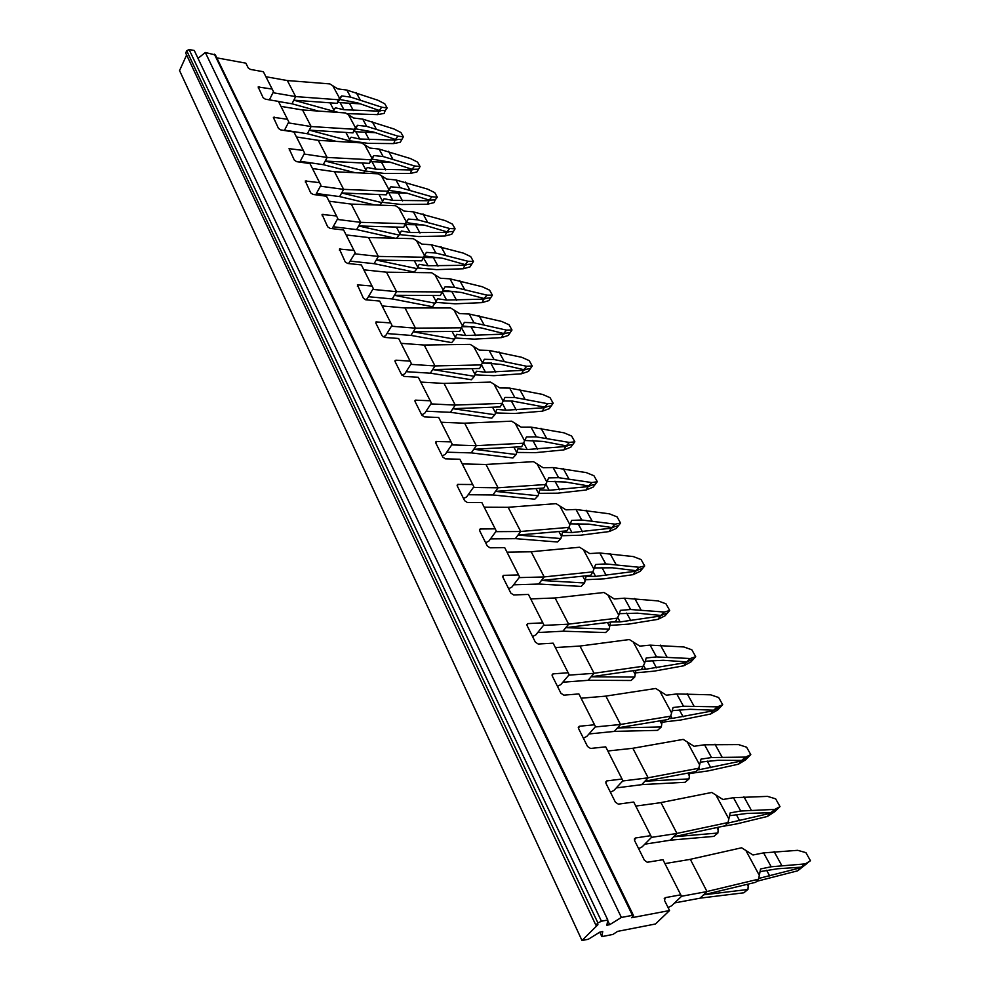 <?xml version="1.0" encoding="UTF-8"?>
<svg xmlns="http://www.w3.org/2000/svg" width="990" height="990" viewBox="0 0 990 990"><rect width="100%" height="100%" fill="white"/><g stroke="black" fill="none" stroke-linecap="round" stroke-linejoin="round"><path stroke-width="1.49" d="M272.98 92.701L295.639 96.599L291.976 103.789L278.462 101.5M332.318 112.043L333.011 111.09L293.807 100.188L337.107 103.344L338.345 99.742L295.626 96.587L287.335 80.549L329.818 83.903L337.813 88.89L346.834 90.065L350.683 97.107L341.649 95.943L339.805 99.483L357.576 102.873L379.294 110.496L381.744 107.192L350.683 97.107M265.902 76.737L287.31 80.549M291.976 103.777L318.31 111.066M338.345 99.742L339.57 98.282L332.751 85.66M337.107 103.344L339.805 99.483M339.57 98.282L341.649 95.943M333.011 111.09L335.387 107.823L343.951 109.717L340.152 102.663L337.912 102.168M332.789 112.068L335.387 107.823M333.84 109.94L330.041 102.836M333.494 111.313L338.914 112.501M343.951 109.717L378.935 111.152L377.648 114.642L346.574 113.615M360.348 103.839L340.152 102.663M379.294 110.496L385.184 110.608L387.139 107.984L384.801 103.814L377.846 100.225L346.834 90.065M360.026 99.52L356.165 92.503M381.744 107.192L387.139 107.984M353.405 110.608L349.581 103.591M377.648 114.642L384.157 113.392L385.184 110.608M378.935 111.152L381.039 110.744M674.623 902.929L699.98 898.202L707.009 891.569L690.315 859.308L741.621 847.787L752.982 854.989L763.612 852.885L771.198 866.77L760.555 868.96L759.33 875.383L745.817 850.361M707.009 891.569L681.504 896.259M664.934 863.589L690.339 859.357M703.556 894.824L755.741 882.288L758.55 879.182L759.33 875.383M706.984 891.52L758.55 879.182M700.041 898.153L743.775 892.807L747.957 889.466L748.329 884.07M703.543 894.836L747.957 889.466M748.155 886.001L747.264 884.33M760.035 871.621L777.534 868.774L801.145 867.166L805.303 863.886L771.198 866.77M758.699 878.452L800.477 867.785L797.655 870.816L756.583 881.36M801.145 867.166L810.451 860.731L805.897 852.638L797.705 850.323L763.612 852.885M781.729 865.433L774.13 851.635M805.303 863.886L810.451 860.731M769.7 875.977L766.594 870.26M797.655 870.816L807.135 863.354M800.477 867.785L802.816 866.151M644.799 844.173L670.193 840.225L676.95 833.469L660.961 802.581L711.798 792.458L722.91 799.499L733.466 797.705L740.73 811.02L730.162 812.889L728.838 818.953L715.894 794.97M676.95 833.469L651.519 837.354M635.766 806.083L660.986 802.63M670.242 840.176L713.827 836.389L717.874 833.023L673.621 836.798L725.348 825.734L728.021 822.541L728.838 818.953M676.925 833.419L728.021 822.541M717.874 833.023L718.418 827.219M718.134 829.769L716.946 827.529M720.633 826.749L736.993 823.841L767.448 816.428L774.663 811.713L780.009 806.602L775.64 798.831L767.522 796.381L733.466 797.705M729.543 815.723L747.178 813.409L770.777 812.703L774.799 809.399L740.73 811.02M727.613 823.024L728.529 822.925L728.108 822.146M728.529 822.925L770.133 813.322L767.448 816.428M751.224 810.043L743.948 796.814M770.777 812.703L776.804 809.251M774.799 809.399L780.009 806.602M739.641 820.722L736.275 814.535M770.133 813.322L772.472 811.8M616.275 787.904L641.668 784.674L648.153 777.831L632.857 748.267L683.199 739.394L694.077 746.287L704.546 744.777L711.525 757.548L701.031 759.12L699.621 764.849L687.196 741.857M648.153 777.831L622.735 780.986M607.835 751.002L632.796 748.279M644.96 781.197L696.205 771.519L698.754 768.265L699.621 764.849M648.128 777.781L698.754 768.265M641.718 784.625L685.105 782.286L689.015 778.907L689.758 772.732M644.948 781.209L689.015 778.907M689.337 775.826L687.877 773.091M689.646 773.549L708.271 770.876L738.441 764.206L745.631 759.813L750.791 754.64L746.584 747.178L738.528 744.591L704.546 744.777M700.289 762.114L718.059 760.295L741.634 760.419L745.52 757.09L711.525 757.548M697.542 769.799L699.782 769.601L698.853 767.881M699.782 769.601L741.015 761.05L738.441 764.206M721.97 756.904L714.978 744.208M741.634 760.419L747.685 757.288M745.52 757.09L750.791 754.64M710.808 767.696L707.194 761.075M741.015 761.05L743.341 759.627M588.976 733.961L614.32 731.412L620.557 724.494L605.855 696.094L655.739 688.471L666.394 695.203L676.776 693.953L683.484 706.229L673.076 707.528L671.591 712.949L659.662 690.859M620.557 724.494L595.176 726.957M581.068 698.21L605.88 696.131M614.357 731.375L657.533 730.373L661.332 726.957L617.463 727.922L668.25 719.482L670.676 716.178L671.591 712.949M620.532 724.445L670.676 716.178M661.332 726.957L662.285 720.473M661.704 724.061L659.984 720.856M662.001 722.217L680.699 720.015L710.573 714.038L717.738 709.929L722.7 704.707L718.666 697.529L710.672 694.819L676.776 693.953M672.21 710.659L690.092 709.298L713.629 710.189L717.404 706.835L683.484 706.229M668.881 718.616L672.173 718.418L670.774 715.82M672.173 718.418L713.023 710.82L710.573 714.038M693.891 705.895L687.171 693.693M713.629 710.189L719.705 707.367M717.404 706.835L722.7 704.707M683.112 716.785L679.288 709.756M713.023 710.82L715.349 709.496M562.815 682.221L588.072 680.316L594.074 673.311L579.967 646.049L629.355 639.54L639.8 646.124L650.096 645.134L656.543 656.915L646.223 657.979L644.663 663.102L633.192 641.879M594.074 673.311L568.78 675.143M555.378 647.547L579.967 646.049M588.097 680.279L631.063 680.489L634.726 677.073L591.092 676.776L641.396 669.525L644.663 663.102M594.05 673.274L643.71 666.159M634.726 677.073L635.914 670.317M635.159 674.338L633.216 670.7M635.432 672.878L654.192 671.133L683.781 665.787L690.909 661.963L695.698 656.679L691.812 649.774L683.88 646.965L650.096 645.134M645.232 661.209L663.226 660.293L686.701 661.889L690.352 658.523L656.543 656.915M641.495 669.364L645.653 669.228L643.809 665.812M645.653 669.228L686.12 662.533L683.781 665.787M666.901 656.877L660.441 645.146M686.701 661.889L692.79 659.365M690.352 658.523L695.698 656.679M656.494 667.854L652.472 660.466M686.12 662.533L688.434 661.295M537.731 632.536L562.865 631.224L568.644 624.17L555.081 597.972L603.999 592.49L614.233 598.95L624.455 598.183L630.642 609.518L620.408 610.335L618.787 615.186L607.761 594.792M568.644 624.17L543.473 625.408M530.702 598.9L555.081 597.972M562.889 631.187L605.608 632.548L609.159 629.108L565.773 627.672L615.582 621.497L618.787 615.186M568.619 624.133L617.797 618.094M609.159 629.108L610.595 622.116M609.63 626.534L607.476 622.5M609.877 625.42L628.687 624.108L657.991 619.356L665.094 615.78L669.71 610.471L665.973 603.826L658.102 600.918L624.455 598.183M619.282 613.664L637.387 613.169L660.788 615.421L664.34 612.043L630.642 609.518M611.474 622.005L620.136 621.918L617.909 617.772M620.136 621.918L660.231 616.065L657.991 619.356M640.938 609.729L634.738 598.455M660.788 615.421L666.889 613.157M664.34 612.043L669.71 610.471M630.89 620.779L626.695 613.058M660.231 616.065L662.533 614.901M519.156 577.615L544.203 576.947L538.634 584.05L513.624 584.805M541.443 580.462L590.758 575.314L592.874 571.861L544.178 576.91L531.16 551.752L579.596 547.235L589.632 553.546L599.767 552.989L605.732 563.904L595.572 564.523L593.889 569.114L583.283 549.475M507.004 552.16L531.185 551.789M538.659 584.013L581.118 586.414L584.57 582.974L586.13 576.267L595.596 576.39L592.985 571.564M541.431 580.474L584.57 582.974M592.874 571.861L593.889 569.114M585.078 580.548L582.739 576.155M585.276 579.744L604.135 578.828L633.154 574.646L640.221 571.304L644.688 565.958L641.087 559.56L633.278 556.566L599.767 552.989M594.322 567.913L612.513 567.802L635.84 570.661L639.28 567.282L605.732 563.904M595.596 576.39L635.308 571.304L633.154 574.646M615.966 564.374L609.989 553.509M635.84 570.661L641.941 568.656M639.28 567.282L644.688 565.958M606.251 575.475L601.883 567.456M635.308 571.304L637.597 570.228M495.804 531.667L520.691 531.519L515.32 538.671L490.471 538.894M518.03 535.058L566.874 530.85L568.891 527.373L520.678 531.482L508.155 507.276L556.095 503.65L565.946 509.838L575.994 509.479L581.736 519.998L571.663 520.406L569.931 524.762L559.721 505.841M484.197 507.202L508.167 507.313M515.345 538.634L557.531 542L560.885 538.56L562.555 532.224L571.948 532.546L569.003 527.076M518.03 535.07L560.885 538.56M568.891 527.373L569.931 524.762M561.441 536.258L558.917 531.531M561.577 535.751L580.486 535.219L609.221 531.556L616.25 528.45L620.557 523.067L617.092 516.891L609.357 513.822L575.994 509.479M570.289 523.859L588.567 524.118L611.795 527.534L615.136 524.156L581.736 519.998M571.948 532.546L611.275 528.19L609.221 531.556M591.909 520.678L586.154 510.221M611.795 527.534L617.896 525.764M615.136 524.156L620.557 523.067M582.504 531.828L577.999 523.537M611.275 528.19L613.553 527.187M468.183 494.728L492.884 494.975L498.069 487.798L485.991 464.459L533.462 461.662L543.114 467.726L553.076 467.552L558.62 477.687L548.633 477.91L546.851 482.031L537.013 463.803M498.069 487.798L473.344 487.464M462.256 463.926L486.003 464.483M492.909 494.95L534.823 499.207L538.077 495.767L495.495 491.374L543.857 488.021L546.851 482.031M498.057 487.773L545.787 484.518M538.077 495.767L539.835 489.778L549.165 490.285L545.898 484.246M538.659 493.602L535.974 488.565M538.746 493.342L557.692 493.181L586.142 490L593.134 487.105L597.304 481.697L593.951 475.745L586.278 472.601L553.076 467.552M547.124 481.412L565.476 482.019L588.617 485.954L591.859 482.563L558.62 477.687M549.165 490.285L588.11 486.61L586.142 490M568.73 478.578L563.174 468.493M588.617 485.954L594.718 484.395M591.859 482.563L597.304 481.697M559.635 489.765L554.982 481.227M588.11 486.61L590.374 485.669M451.712 444.906L476.277 445.686L471.265 452.9L446.75 452.195M471.289 452.863L512.919 457.962L516.087 454.509L473.789 449.274L521.668 446.75L523.524 443.211L476.264 445.661L464.644 423.188L511.632 421.171L521.111 427.123L530.986 427.111L536.332 436.887L526.433 436.937L524.613 440.847L515.109 423.275M441.119 422.247L464.657 423.225M523.524 443.211L524.613 440.847M516.087 454.509L517.918 448.841L527.187 449.534L523.636 442.951M516.706 452.467L513.872 447.158M516.718 452.442L535.701 452.628L563.867 449.906L570.822 447.195L574.856 441.788L571.614 436.033L564.015 432.828L530.986 427.111M524.787 440.476L543.213 441.429L566.243 445.834L569.399 442.443L536.332 436.887M527.187 449.534L565.76 446.49L563.867 449.906M546.381 437.976L541.023 428.249M566.243 445.834L572.331 444.473M569.399 442.443L574.856 441.788M537.558 449.188L532.793 440.426M565.76 446.49L568.013 445.611M430.885 403.895L455.276 405.108L450.438 412.323L426.084 411.209M450.45 412.298L491.795 418.164L494.864 414.711L452.863 408.697L500.272 406.927L502.041 403.375L455.264 405.071L444.052 383.402L490.57 382.103L499.876 387.944L509.664 388.092L514.825 397.535L505.011 397.411L503.155 401.123L493.985 384.17M420.75 382.078L444.065 383.439M502.041 403.375L503.155 401.123M494.864 414.711L496.782 409.353L505.977 410.207L502.165 403.128M495.52 412.781L492.55 407.212M495.458 412.954L514.478 413.486L542.359 411.184L549.277 408.672L553.175 403.239L550.056 397.683L542.52 394.416L509.664 388.092M503.229 400.975L512.35 401.061M514.825 397.535L547.718 403.71L544.649 407.088L512.362 401.061M505.977 410.207L544.178 407.744L542.359 411.184M524.811 398.797L519.639 389.404M544.649 407.088L550.725 405.925M547.718 403.71L553.175 403.239M516.26 410.021L511.385 401.061M544.178 407.744L546.418 406.94M406.172 371.683L430.341 373.193L435.018 365.954L424.19 345.027L470.238 344.384L479.383 350.114L489.085 350.423L494.06 359.531L484.345 359.271L482.439 362.786L473.591 346.413M435.018 365.954L410.813 364.357M401.099 343.332L424.203 345.052M430.353 373.168L471.389 379.739L474.383 376.299L432.692 369.555L479.618 368.503L482.439 362.786M435.006 365.929L481.313 364.926M474.383 376.299L476.376 371.225L485.496 372.228L481.437 364.691M475.064 374.468L471.97 368.664M474.928 374.839L493.973 375.68L521.582 373.775L528.45 371.436L532.236 365.991L529.217 360.62L521.742 357.303L489.085 350.423M482.427 362.835L500.977 364.407L523.784 369.666L526.767 366.288L494.06 359.531M485.496 372.228L523.326 370.322L521.582 373.775M491.597 363.07L482.266 363.12M503.984 360.966L498.985 351.896M523.784 369.666L529.848 368.688M526.767 366.288L532.236 365.991M495.681 372.203L490.755 363.132M523.326 370.322L525.554 369.567M386.954 333.543L410.937 335.424L415.466 328.173L405.009 307.964L450.599 307.952L459.583 313.583L469.198 314.016L474.012 322.827L464.372 322.418L462.441 325.76L453.903 309.944M415.466 328.173L391.446 326.217M382.14 305.935L405.021 307.989M410.949 335.4L451.688 342.627L454.608 339.186L413.214 331.786L459.669 331.378L462.441 325.76M415.454 328.148L461.303 327.801M454.608 339.186L456.662 334.385L465.721 335.523L461.427 327.579M455.313 337.466L452.096 331.452M455.091 337.998L474.161 339.149L501.497 337.615L508.315 335.437L511.991 329.992L509.07 324.794L501.658 321.428L469.198 314.016M462.318 325.982L480.942 327.851L503.613 333.494L506.521 330.115L474.012 322.827M465.708 335.536L503.168 334.15L501.497 337.615M473.938 326.725L461.897 326.737M483.85 324.423L479.024 315.649M503.613 333.494L509.664 332.677M506.521 330.115L511.991 329.992M475.806 335.647L471.03 326.873M503.168 334.15L505.383 333.444M368.404 296.715L392.201 298.943L396.594 291.691L386.496 272.188L431.615 272.745L440.439 278.264L449.967 278.834L454.62 287.347L445.079 286.815L443.112 289.996M396.594 291.691L372.76 289.389M363.825 269.825L386.471 272.188M394.404 295.292L440.389 295.515L443.124 289.983L434.857 274.688M396.582 291.666L441.961 291.926M392.213 298.918L432.642 306.752L437.605 298.782L446.589 300.057L442.085 291.716M394.404 295.305L435.489 303.324M443.124 289.983L445.079 286.815M436.219 301.703L432.89 295.478M435.909 302.371L455.004 303.819L482.068 302.631L488.85 300.613L492.401 295.169L489.58 290.144L482.241 286.729L449.967 278.834M442.889 290.367L461.563 292.508L484.11 298.497L486.944 295.131L454.62 287.347M446.589 300.057L483.677 299.153L482.068 302.631M456.65 291.642L442.183 291.543M464.397 289.08L459.731 280.603M484.11 298.497L490.137 297.841M486.944 295.131L492.401 295.169M456.588 300.317L451.972 291.827M483.677 299.153L485.88 298.51M350.497 261.15L374.096 263.687L378.341 256.435L368.577 237.551L413.251 238.677L421.938 244.109L431.38 244.79L435.872 253.032L426.418 252.376L424.289 255.94L442.815 258.316L465.226 264.639L467.998 261.273L435.872 253.032M378.341 256.435L354.705 253.824M346.129 234.927L368.577 237.551M374.109 263.662L414.228 272.064L417 268.649L376.225 260.048L421.752 260.84L424.425 255.395L416.443 240.595M378.329 256.41L423.262 257.239M424.425 255.395L426.418 252.376M417 268.649L419.166 264.342L428.076 265.741L423.175 257.425M417.743 267.102L414.327 260.704M417.347 267.919L436.466 269.627L463.258 268.773L470.003 266.904L473.443 261.459L470.708 256.596L463.444 253.143L431.38 244.79M428.076 265.741L464.817 265.295L463.258 268.773M439.77 257.734L423.633 257.499M445.587 254.9L441.057 246.696M465.226 264.639L471.24 264.132M467.998 261.273L473.443 261.459M437.988 266.124L433.521 257.907M464.817 265.295L466.995 264.689M333.172 226.76L356.586 229.593L360.707 222.354L351.252 204.088L395.48 205.722L404.019 211.056L413.375 211.86L417.731 219.829L408.363 219.062L406.296 222.614L424.673 225.225L446.948 231.846L449.646 228.504L417.731 219.829M360.707 222.354L337.268 219.434M329.026 201.193L351.252 204.088M396.606 238.256L399.106 235.088L358.652 225.955L403.722 227.292L406.296 222.614M360.694 222.329L405.17 223.69L403.722 227.292M356.598 229.569L395.183 238.231M405.17 223.69L406.358 221.921L398.624 207.603M406.358 221.921L408.363 219.062M399.106 235.088L401.334 231.017L410.169 232.526L405.269 224.445M399.873 233.64L396.371 227.069M399.391 234.556L418.522 236.548L445.055 235.991L451.749 234.259L455.091 228.814L452.442 224.111L445.24 220.621L413.375 211.86M410.169 232.526L446.552 232.501L445.055 235.991M423.312 224.953L405.875 224.544M427.371 221.822L422.99 213.877M446.948 231.846L452.937 231.487M449.646 228.504L455.091 228.814M419.983 233.021L415.664 225.077M446.552 232.501L448.718 231.945M316.429 193.496L339.644 196.602L343.641 189.375L334.509 171.728L378.279 173.819L386.682 179.054L395.95 179.957L400.17 187.679L390.877 186.801L388.884 190.365L407.1 193.186L429.239 200.091L431.875 196.75L400.17 187.679M343.641 189.375L320.401 186.194M312.469 168.547L334.484 171.728M379.826 205.14L381.793 202.603L341.649 192.976L386.273 194.82L388.884 190.365M343.629 189.35L387.659 191.206L386.273 194.82M339.657 196.589L374.752 204.955M387.659 191.206L388.86 189.523L381.36 175.663M388.86 189.523L390.877 186.801M381.793 202.603L384.058 198.755L392.832 200.364L388.662 192.642L387.635 192.444M392.832 200.364L428.856 200.747L427.408 204.237L401.148 204.497L382.004 202.257L384.058 198.755M382.586 201.23L378.997 194.51M407.212 193.223L388.662 192.642M429.239 200.091L435.216 199.856L437.308 197.196L434.746 192.629L427.606 189.115L395.95 179.957M409.736 189.795L405.492 182.098M431.875 196.75L437.308 197.196M402.559 200.97L398.364 193.273M427.408 204.237L434.053 202.628L435.216 199.856M428.856 200.747L430.996 200.228M300.23 161.308L323.247 164.674L327.133 157.459L318.273 140.345L361.622 142.907L369.889 148.055L379.071 149.057L383.155 156.544L373.948 155.566L372.005 159.118L390.072 162.137L412.075 169.302L414.649 165.974L383.155 156.544M327.133 157.459L304.079 154.019M296.456 136.967L318.273 140.345M363.54 173.101L365.025 171.146L325.19 161.061L369.369 163.362L372.005 159.118M327.121 157.435L370.706 159.761L369.369 163.362M323.247 164.662L355.175 172.706M370.706 159.761L371.906 158.153L364.654 144.726M371.906 158.153L373.948 155.566M365.025 171.146L367.327 167.496L376.027 169.203L371.993 161.717L370.545 161.432M363.602 173.101L367.327 167.496M365.83 169.847L362.167 162.991M365.335 170.998L384.306 173.448L410.318 173.448L416.914 171.975L420.069 166.543L417.582 162.125L410.504 158.573L379.071 149.057M376.027 169.203L411.704 169.958L410.318 173.448M391.161 162.496L371.993 161.717M392.646 158.759L388.538 151.309M412.075 169.302L418.028 169.191M414.649 165.974L420.069 166.543M385.667 169.921L381.596 162.459M411.704 169.958L413.832 169.488M288.276 122.871L311.132 126.547L307.358 133.749L284.538 130.148M347.7 142.09L348.765 140.654L309.251 130.136L352.985 132.895L354.272 129.282L311.12 126.522L302.556 109.964L345.473 112.947L353.603 118.02L362.711 119.109L366.671 126.361L357.551 125.297L355.657 128.836L373.577 132.054L395.443 139.454L397.943 136.137L366.671 126.361M280.937 106.376L302.556 109.964M307.37 133.737L336.377 141.409M354.272 129.282L355.484 127.76L348.455 114.729M352.985 132.895L355.657 128.836M355.484 127.76L357.551 125.297M348.765 140.654L351.116 137.202L359.741 139.008L355.831 131.744L353.975 131.348M347.936 142.102L351.116 137.202M349.581 139.429L345.857 132.437M349.173 140.691L367.983 143.34L393.735 143.6L400.282 142.238L403.363 136.818L400.938 132.524L393.933 128.96L362.711 119.109M359.741 139.008L395.072 140.11L393.735 143.6M375.544 132.709L355.831 131.744M376.089 128.688L372.104 121.448M395.443 139.454L401.358 139.454M397.943 136.137L403.363 136.818M369.282 139.813L365.347 132.573M395.072 140.11L397.188 139.677M411.345 363.528L398.648 338.493L411.345 363.528L404.836 373.775L401.965 375.235M668.089 907.57L671.727 905.714L681.528 896.321L662.954 859.704L647.262 862.265L644.416 860.236L634.59 840.584L635.382 837.998L650.764 835.659L633.724 802.048L618.292 804.127L615.372 802.148L605.967 783.337L606.796 780.912L622.042 779.031L605.719 746.844L590.547 748.465L587.565 746.534L578.556 728.529L579.348 726.252L594.544 724.779L578.89 693.928L563.842 695.153L560.922 693.26L552.284 675.997L552.989 673.868L568.161 672.767L553.15 643.166L538.238 644.02L535.367 642.163L527.088 625.593L527.695 623.613L542.854 622.859L528.437 594.433L513.649 594.941L510.852 593.121L502.895 577.207L503.415 575.363L518.55 574.93L504.69 547.606L490.038 547.804L487.29 546.01L479.643 530.714L480.101 529.007L495.186 528.846L481.858 502.574L467.342 502.475L464.644 500.717L457.281 486.003L457.677 484.419L472.7 484.531L459.88 459.236L445.5 458.865L442.852 457.145L435.773 442.988L436.095 441.503L451.069 441.862L438.719 417.508L424.475 416.877L421.876 415.194L415.058 401.544L415.33 400.17L430.229 400.764L418.312 377.277L404.217 376.423L401.655 374.764L395.084 361.61L396.087 360.199L410.132 361.14M383.192 336.872L385.692 335.61L391.978 325.351L390.753 322.926L376.014 321.923L375.829 323.099L382.165 335.783L384.677 337.429L398.648 338.493M390.753 322.926L379.665 301.059L365.83 299.797L363.367 298.188L357.402 284.848L372.042 286.036L361.338 264.924L347.639 263.464L345.213 261.88L339.421 249.035L353.975 250.396L343.629 230.002L330.066 228.368L327.678 226.809L322.059 214.446L336.513 215.969L326.514 196.243L313.075 194.448L310.736 192.926L305.279 180.997L319.621 182.667L309.957 163.585L296.641 161.655L294.339 160.145L289.055 148.636L303.287 150.455L293.931 131.992L280.752 129.913L278.475 128.428L273.351 117.315L287.471 119.27L278.413 101.388L265.357 99.173L263.13 97.713L258.142 86.984L272.163 89.063L263.377 71.738L250.445 69.411L248.255 67.964L245.842 63.162L216.81 57.865M186.627 54.995L179.549 70.575L581.996 940.5L588.32 939.263L599.915 932.085L602.724 931.541L601.858 936.614L612.872 934.449L617.661 931.355L655.479 923.992L669.562 910.54L631.657 917.73L633.501 915.564L632.449 915.354L621.386 917.445L205.326 52.507L215.399 54.957L633.452 915.465M669.562 910.54L664.513 900.417L665.268 897.658L680.774 894.824L662.954 859.704M463.53 498.502L466.624 496.93L473.839 486.758L472.7 484.531M473.839 486.758L459.88 459.236M485.657 542.743L488.812 541.146L496.287 531.024L481.858 502.574M496.287 531.024L495.186 528.846M391.978 325.351L379.665 301.059M372.042 286.036L373.292 288.498L367.203 298.757L365.335 299.698M373.292 288.498L361.338 264.924M353.975 250.396L355.237 252.896L348.542 263.563M355.237 252.896L343.629 230.002M269.404 99.866L273.488 91.674L263.377 71.738M273.488 91.674L272.163 89.063M284.377 130.482L288.795 121.869L287.471 119.27M288.795 121.869L278.413 101.388M299.809 162.113L304.598 153.029L303.287 150.455M304.598 153.029L293.931 131.992M315.723 194.807L320.921 185.217L319.621 182.667M320.921 185.217L309.957 163.585M332.133 228.616L337.8 218.493L336.513 215.969M337.8 218.493L326.514 196.243M610.409 792.235L613.899 790.453L622.933 780.764L622.042 779.031M622.933 780.764L605.719 746.844M186.714 50.738L597.935 922.989L601.437 921.207L607.798 920.007L194.263 50.478L189.102 49.537L186.714 50.738L185.687 53.002L595.832 925.081L597.935 924.685L581.996 940.5M607.798 920.007L606.882 925.217L609.692 924.685L607.712 920.502M442.233 455.895L445.265 454.361L452.232 444.151L451.069 441.862M452.232 444.151L438.719 417.508M557.457 686.318L560.798 684.622L569.151 674.71L553.15 643.166M508.65 588.728L511.867 587.095L519.614 577.021L504.69 547.606M601.858 936.614L599.767 932.172M519.614 577.021L518.55 574.93M528.437 594.433L543.881 624.888L535.837 634.875L532.558 636.545M650.764 835.659L651.593 837.28L642.176 846.834L638.624 848.653M198 58.348L205.326 52.507M609.692 924.685L621.386 917.445M583.382 738.169L586.798 736.436L595.473 726.623L578.89 693.928M681.528 896.321L680.774 894.824M597.935 922.989L595.832 925.081M543.881 624.888L542.854 622.859M569.151 674.71L568.161 672.767M595.473 726.623L594.544 724.779M651.593 837.28L633.724 802.048M430.229 400.764L431.417 403.103L424.685 413.337L421.703 414.847M431.417 403.103L418.312 377.277M395.134 361.709L396.087 360.199M457.207 485.818L458.246 484.32M479.519 530.393L480.583 528.92M376.844 321.762L375.915 323.285M358.269 284.675L357.378 286.197M340.325 248.874L339.471 250.383M502.722 576.749L503.823 575.301M601.437 921.207L189.102 49.537M214.36 54.165L632.449 915.354M323 214.261L322.158 215.783M306.244 180.811L305.44 182.333M290.033 148.451L289.253 149.96M274.354 117.129L273.587 118.639M665.268 897.658L664.216 898.673M635.382 837.998L634.293 839.112M606.796 780.912L605.682 782.112M579.41 726.239L578.284 727.526M553.163 673.843L552.049 675.192M527.992 623.576L526.878 624.975M436.751 441.392L435.736 442.901M258.427 88.308L259.157 86.811M416.035 400.047L415.058 401.556M337.392 102.539L340.065 97.725M353.987 130.086L354.742 128.688M395.307 360.335L394.923 360.954M457.677 484.419L457.095 485.236M480.101 529.007L479.432 529.91M579.348 726.252L578.284 727.464M552.989 673.868L552.036 675.007M527.695 623.613L526.853 624.678M503.415 575.363L502.673 576.353M436.095 441.503L435.588 442.258M415.33 400.17L414.884 400.851"/></g></svg>
